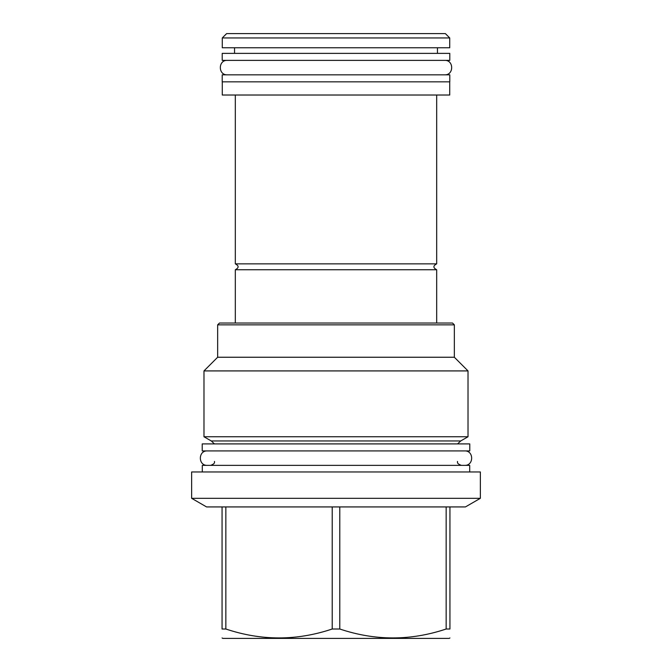 <?xml version="1.0" encoding="UTF-8"?>
<svg xmlns="http://www.w3.org/2000/svg" width="672" height="672" viewBox="0 0 672 672"><rect width="100%" height="100%" fill="white"/><g stroke="black" fill="none" stroke-linecap="round" stroke-linejoin="round"><path stroke-width="1.01" d="M469.703 471.954L469.703 465.36L202.297 465.36L202.297 471.954M480.362 471.954L191.638 471.954L191.638 498.313L480.362 498.313L480.362 471.954M222.062 506.932L339.788 506.932L339.788 629.009L332.212 629.009C296.755 640.895 261.307 640.895 225.851 629.009L222.062 629.009C222.062 640.895 222.062 640.895 222.062 629.009C222.062 640.895 222.062 640.895 222.062 629.009L222.062 506.932L206.573 506.932L191.638 498.313M332.212 506.932L332.212 629.009M225.851 506.932L225.851 629.009M480.362 498.313L465.427 506.932L449.938 506.932L449.938 629.009C449.938 640.895 449.938 640.895 449.938 629.009C449.938 640.895 449.938 640.895 449.938 629.009L446.149 629.009C410.693 640.895 375.245 640.895 339.788 629.009M449.938 637.955L449.165 638.4L222.835 638.4L222.062 637.955M449.938 506.932L339.788 506.932M446.149 506.932L446.149 629.009M202.222 450.92L469.778 450.92L469.778 443.906L202.222 443.906L202.222 450.92M454.348 324.853L217.652 324.853L219.475 323.03L452.525 323.03L454.348 324.853L454.348 357.244L468.023 370.919L468.023 436.75L460.732 440.958L211.268 440.958L214.452 443.906M211.268 440.958L203.977 436.75L468.023 436.75M468.023 370.919L203.977 370.919L203.977 436.75M217.652 324.853L217.652 357.244L454.348 357.244M235.318 323.03L235.318 269.741C239.03 267.775 239.03 265.818 235.318 263.852L235.318 95.021M436.682 323.03L436.682 269.741L235.318 269.741M436.682 269.741C432.97 267.775 432.97 265.818 436.682 263.852L235.318 263.852M436.682 263.852L436.682 95.021M222.272 81.841L222.272 95.021L449.728 95.021L449.728 81.841M222.205 81.841L449.795 81.841L449.795 74.827L222.205 74.827L222.205 81.841M222.205 60.379L449.795 60.379L449.795 53.374L222.205 53.374L222.205 60.379M234.545 53.374L234.545 47.762M437.455 53.374L437.455 47.762M222.272 37.951L222.272 47.762L449.728 47.762L449.728 37.951L445.376 33.6L226.624 33.6L222.272 37.951L449.728 37.951M207.346 450.92C198.022 450.467 198.022 465.805 207.346 465.36M464.654 450.92C473.978 450.467 473.978 465.805 464.654 465.36M227.321 60.379C218.005 59.934 218.005 75.272 227.321 74.827M444.679 60.379C453.995 59.934 453.995 75.272 444.679 74.827M214.561 461.437C214.015 461.983 216.073 463.327 210.638 465.36M457.439 461.437C457.985 461.983 455.927 463.327 461.362 465.36M460.732 440.958L457.548 443.906M217.652 357.244L203.977 370.919"/></g></svg>
